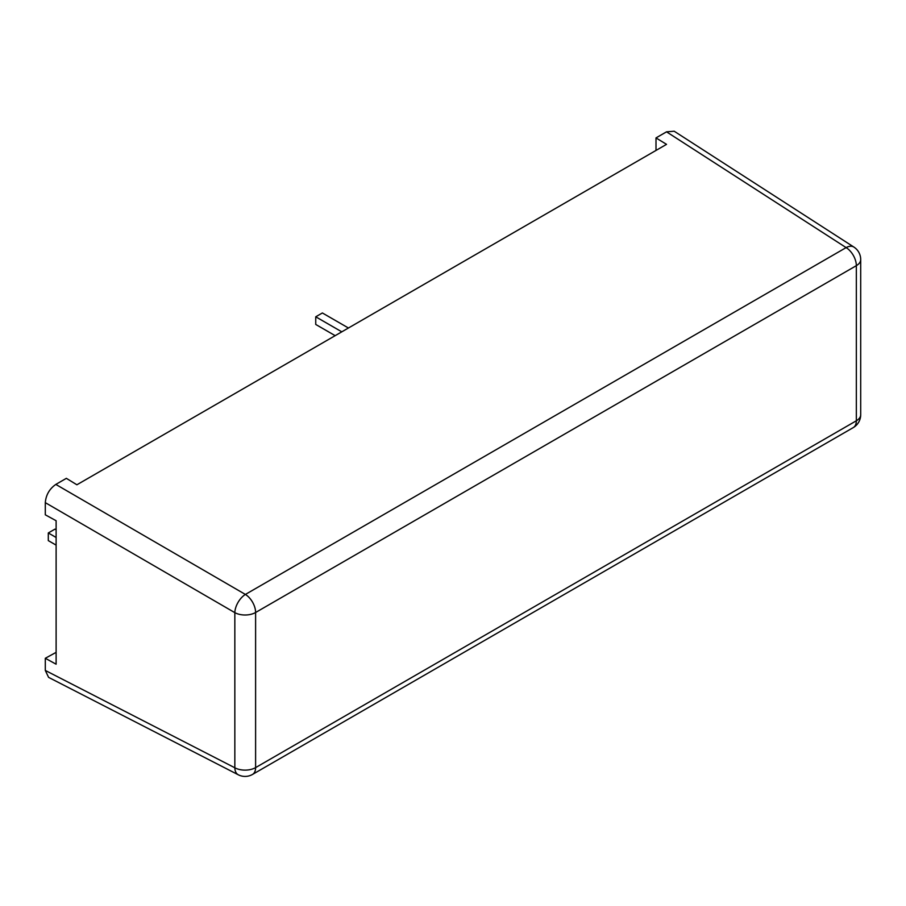 <?xml version="1.0" encoding="UTF-8"?>
<svg xmlns="http://www.w3.org/2000/svg" width="906" height="906" viewBox="0 0 906 906"><rect width="100%" height="100%" fill="white"/><g stroke="black" fill="none" stroke-linecap="round" stroke-linejoin="round"><path stroke-width="1.36" d="M238.278 774.777A14.892 14.892 0 0 0 252.525 774.426A14.892 8.596 60 0 0 255.605 767.608L856.34 420.78L856.34 265.662L255.605 612.49L255.605 767.608A14.892 8.596 0 0 1 234.835 767.778A14.892 8.618 117.2 0 0 238.278 774.777L48.596 677.371L45.3 670.44L234.835 767.778L234.835 612.649L45.3 502.649L45.3 514.812L56.115 520.724L56.115 664.2L45.3 658.277L45.3 670.44M45.3 658.277L56.115 652.365M45.3 502.649C45.968 494.936 49.479 488.855 55.821 484.416L66.353 478.334L76.885 484.778L666.533 144.348L656.001 137.916L666.533 131.834L674.189 131.223L853.882 247.066A14.892 8.562 -57.2 0 0 846.125 247.61L666.533 131.834M656.001 137.916L656.001 150.43M348.436 328.006L322.377 312.966L315.741 316.794L315.741 324.45L335.163 335.662M341.8 331.834L315.741 316.794M56.115 529.817L54.938 529.138L48.301 532.966L48.301 540.622L56.115 545.129M56.115 537.473L48.301 532.966M55.821 484.416L245.39 594.438L846.125 247.61A14.892 8.596 60 0 1 856.34 265.662A14.892 8.596 0 0 0 860.7 259.58A14.892 14.892 0 0 0 853.882 247.066M860.7 414.71A14.892 8.596 0 0 1 856.34 420.78A14.892 8.596 60 0 1 853.259 427.598A14.892 14.892 0 0 0 860.7 414.71L860.7 259.58M234.835 612.649A14.892 8.596 0 0 0 255.605 612.49A14.892 8.596 60 0 0 245.39 594.438A14.892 8.097 120.1 0 0 234.835 612.649M252.525 774.426L853.259 427.598"/></g></svg>
